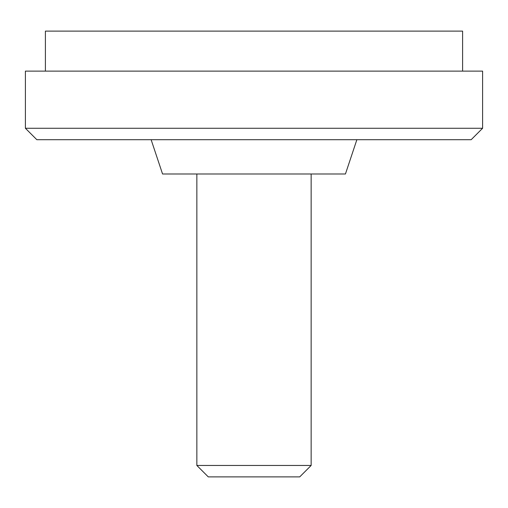 <?xml version="1.0" encoding="UTF-8"?>
<svg xmlns="http://www.w3.org/2000/svg" width="508" height="508" viewBox="0 0 508 508"><rect width="100%" height="100%" fill="white"/><g stroke="black" fill="none" stroke-linecap="round" stroke-linejoin="round"><path stroke-width="0.76" d="M45.403 31.115L45.403 71.12L45.403 31.115L462.598 31.115L45.403 31.115M462.598 71.12L462.598 31.115L462.598 71.12M25.4 71.12L25.4 128.27L482.6 128.27L482.6 71.12L25.4 71.12L482.6 71.12L482.6 128.27L25.4 128.27L36.83 139.7L471.17 139.7L482.6 128.27L471.17 139.7L36.83 139.7L25.4 128.27L25.4 71.12M151.13 139.7L162.56 173.99L345.44 173.99L356.87 139.7L345.44 173.99L162.56 173.99L151.13 139.7M196.85 173.99L196.85 465.455L311.15 465.455L311.15 173.99L311.15 465.455L196.85 465.455L208.28 476.885L299.72 476.885L311.15 465.455L299.72 476.885L208.28 476.885L196.85 465.455L196.85 173.99"/></g></svg>
